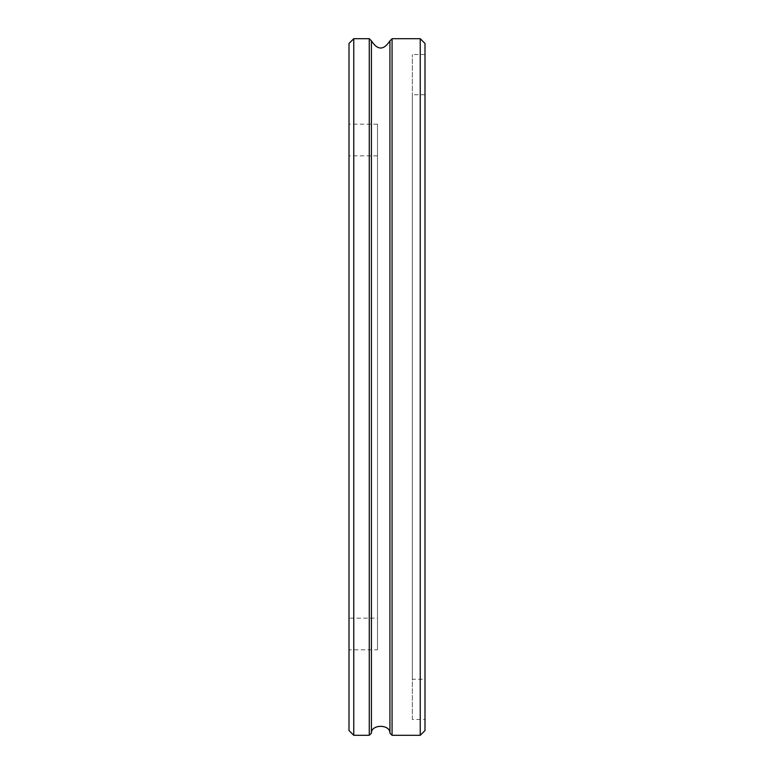 <?xml version="1.0" encoding="UTF-8"?>
<svg xmlns="http://www.w3.org/2000/svg" width="774" height="774" viewBox="0 0 774 774"><rect width="100%" height="100%" fill="white"/><g stroke="black" fill="none" stroke-linecap="round" stroke-linejoin="round"><path stroke-width="0.58" stroke-dasharray="3.87 2.9" d="M424.994 679.253L424.994 94.747L424.994 679.253L412.329 679.253L412.329 94.747L412.329 679.253M412.329 719.472L412.329 54.528L412.329 719.472L424.994 719.472L424.994 54.528L424.994 719.472M424.994 43.45L424.994 730.55M420.243 735.3L420.243 38.7M392.07 735.3L392.07 38.7M389.922 733.152L389.922 40.848M371.414 40.848L371.414 733.152M369.266 735.3L369.266 38.7M353.757 735.3L353.757 38.7M349.006 730.55L349.006 43.45M349.006 649.812L349.006 124.188L349.006 649.812L377.499 649.812L377.499 124.188L377.499 649.812M377.499 618.145L377.499 155.855L377.499 618.145L349.006 618.145L349.006 155.855L349.006 618.145M424.994 94.747L412.329 94.747M424.994 54.528L412.329 54.528M377.499 124.188L349.006 124.188M377.499 155.855L349.006 155.855"/><path stroke-width="1.16" d="M420.243 735.3L424.994 730.55L424.994 43.45L420.243 38.7L420.243 735.3L392.07 735.3L392.07 38.7L389.922 40.848L389.922 733.152C390.26 724.087 371.075 724.087 371.414 733.152L371.414 40.848C377.586 50.397 383.749 50.397 389.922 40.848M371.414 733.152L369.266 735.3L353.757 735.3L353.757 38.7L349.006 43.45L349.006 730.55L353.757 735.3M371.414 40.848L369.266 38.7L369.266 735.3M420.243 38.7L392.07 38.7M389.922 733.152L392.07 735.3M369.266 38.7L353.757 38.7"/></g></svg>
